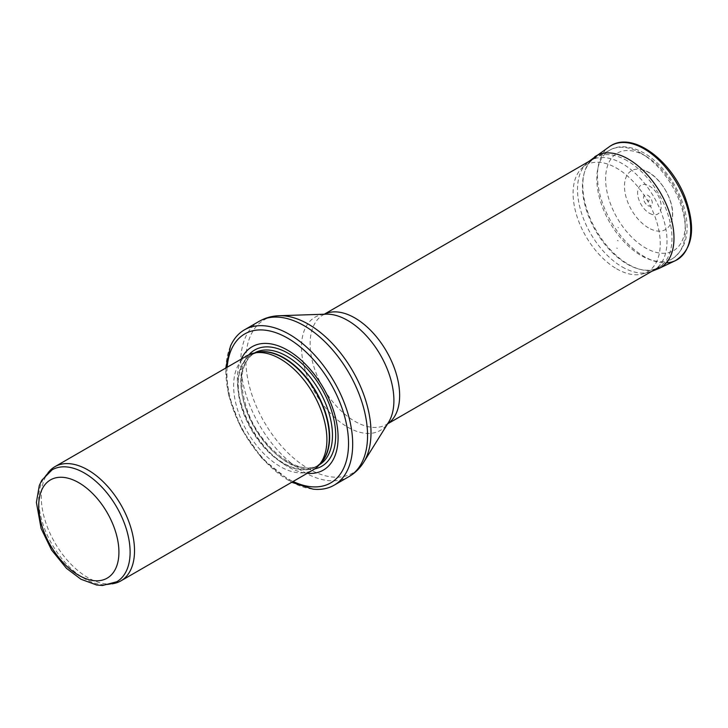 <?xml version="1.0" encoding="UTF-8"?>
<svg xmlns="http://www.w3.org/2000/svg" width="728" height="728" viewBox="0 0 728 728"><rect width="100%" height="100%" fill="white"/><g stroke="black" fill="none" stroke-linecap="round" stroke-linejoin="round"><path stroke-width="0.55" stroke-dasharray="3.64 2.73" d="M52.107 469.833A64.628 37.31 -120 0 0 46.565 474.383A64.628 37.31 -120 0 0 52.098 544.453A64.628 37.31 -120 0 0 110.019 584.293A64.628 37.31 -120 0 0 116.726 581.772M49.276 471.325A65.948 38.074 -120 0 0 54.919 542.824A65.948 38.074 -120 0 0 114.023 583.474M247.293 355.619A65.948 38.074 -120 0 0 247.293 431.768A65.948 38.074 -120 0 0 313.24 469.842M241.305 359.077A71.226 41.123 -120 0 0 252.116 428.983A71.226 41.123 -120 0 0 307.252 473.3M230.458 346.182A89.69 51.779 -120 0 0 244.426 433.424A89.69 51.779 -120 0 0 312.995 489.143M627.208 160.733A63.309 36.555 -120 0 0 596.341 157.166A63.309 36.555 -120 0 0 595.55 157.594A63.309 36.555 -120 0 0 595.55 230.703A63.309 36.555 -120 0 0 658.858 267.249A63.309 36.555 -120 0 0 659.632 266.785A63.309 36.555 -120 0 0 668.35 215.806A63.309 36.555 -120 0 0 627.208 160.733M647.865 205.596A6.252 3.613 -120 0 0 651.697 200.154A6.252 3.613 -120 0 0 644.043 195.732A6.252 3.613 -120 0 0 647.865 205.596M617.963 227.509A11.939 6.898 -120 0 0 618.454 227.773L617.963 227.509M648.493 227.873A33.97 19.611 60 0 1 648.102 227.637A33.97 19.611 60 0 1 624.724 190.418A33.97 19.611 60 0 1 641.25 169.497A33.97 19.611 60 0 1 665.483 190.327A33.97 19.611 60 0 1 671.398 221.722A33.97 19.611 60 0 1 648.493 227.873M616.58 268.787A61.634 35.581 -120 0 0 616.671 268.832A61.634 35.581 -120 0 0 642.596 273.928A61.634 35.581 -120 0 0 647.483 200.719A61.634 35.581 -120 0 0 581.645 168.341A61.634 35.581 -120 0 0 577.732 218.627A61.634 35.581 -120 0 0 616.58 268.787M256.556 352.552A64.628 37.31 -120 0 0 251.633 354.636L257.921 352.27A64.701 37.355 -120 0 0 251.206 429.502A64.701 37.355 -120 0 0 321.448 462.307L316.261 466.575A64.628 37.31 -120 0 0 320.52 463.354M254.527 352.962A64.628 37.31 -120 0 0 254.454 352.998L251.633 354.636A64.628 37.31 -120 0 0 251.633 429.256A64.628 37.31 -120 0 0 316.261 466.575L319.082 464.937A64.628 37.31 -120 0 0 319.155 464.901M254.454 352.998A64.628 37.31 -120 0 0 254.454 427.627A64.628 37.31 -120 0 0 319.082 464.937C300.828 477.832 260.952 449.376 247.575 411.074C238.074 382.191 240.367 362.835 254.454 352.998M248.903 354.773A67.103 38.739 -120 0 0 254.691 427.491A67.103 38.739 -120 0 0 314.778 468.868M227.163 367.24A85.995 49.65 -120 0 0 293.102 481.463M259.295 321.266A89.69 51.779 -120 0 0 259.295 424.834A89.69 51.779 -120 0 0 348.985 476.613M279.206 315.715A88.47 51.078 -120 0 0 264.209 421.994A88.47 51.078 -120 0 0 363.754 462.153M324.342 314.223A63.309 36.555 -120 0 0 323.223 314.824L326.108 314.159A65.338 37.72 -120 0 0 315.033 392.656A65.338 37.72 -120 0 0 388.552 422.313L386.532 424.479A63.309 36.555 -120 0 0 387.615 423.805M324.26 314.223L323.223 314.824A63.309 36.555 -120 0 0 323.223 387.924A63.309 36.555 -120 0 0 386.532 424.479L387.569 423.878M641.086 153.28A62.626 36.154 -120 0 0 610.565 149.75A62.626 36.154 -120 0 0 609.773 222.486A62.626 36.154 -120 0 0 673.163 258.176A62.626 36.154 -120 0 0 681.79 207.753A62.626 36.154 -120 0 0 641.086 153.28M645.408 155.947A56.293 32.505 -120 0 0 610.938 204.996A56.293 32.505 -120 0 0 679.879 244.799A56.293 32.505 -120 0 0 645.408 155.947M618.154 240.822L617.408 240.376A28.383 16.389 -120 0 0 618.154 240.822M609.609 146.528A65.939 38.074 -120 0 0 601.437 199.818A65.939 38.074 -120 0 0 644.089 256.52A65.939 38.074 -120 0 0 666.32 262.835M594.685 156.839A64.474 37.219 -120 0 0 586.686 208.927A64.474 37.219 -120 0 0 628.364 264.364A64.474 37.219 -120 0 0 628.391 264.382A64.474 37.219 -120 0 0 659.086 268.386M622.203 266.921A63.281 36.536 -120 0 0 622.258 266.949A63.281 36.536 -120 0 0 648.885 272.181A63.281 36.536 -120 0 0 653.899 197.006A63.281 36.536 -120 0 0 586.295 163.764A63.281 36.536 -120 0 0 582.282 215.424A63.281 36.536 -120 0 0 622.203 266.921M616.743 248.039A37.037 21.385 -120 0 0 617.317 248.375L616.743 248.039M649.722 213.404A16.662 9.619 -120 0 0 661.015 204.095A16.662 9.619 -120 0 0 645.891 184.603A16.662 9.619 -120 0 0 637.737 194.931A16.662 9.619 -120 0 0 649.394 213.222A16.662 9.619 -120 0 0 649.722 213.404M110.019 584.293L112.23 583.838M46.565 474.383L48.066 472.69M225.762 368.05L228.537 394.995L241.223 428.483L261.98 458.44L291.71 482.273M659.632 266.785L673.163 258.176C686.222 248.166 690.108 232.159 684.821 210.165C680.953 195.204 673.855 181.663 663.527 169.533C657.502 162.581 651.023 157.084 644.098 153.053C628.273 144.29 616.48 146.219 610.565 149.75L596.341 157.166M651.924 271.253L642.596 273.928M588.615 161.598L581.645 168.341M641.25 169.497C659.359 172.491 677.868 204.55 671.398 221.722M647.329 199.827C648.066 201.565 648.684 201.756 649.176 200.4C648.138 198.853 647.52 198.671 647.329 199.827"/><path stroke-width="1.09" d="M84.412 473.036A64.628 37.31 -120 0 0 52.107 469.833L41.787 480.262L39.303 485.485L36.4 502.402L41.105 528.492L51.606 550.086L66.521 568.377L80.963 579.242L96.706 585.021L102.512 585.485L116.726 581.772A64.628 37.31 -120 0 0 126.636 529.984A64.628 37.31 -120 0 0 84.412 473.036M112.23 583.838L114.023 583.474A65.948 38.074 -120 0 0 120.866 580.899A65.948 38.074 -120 0 0 130.976 528.055A65.948 38.074 -120 0 0 87.897 469.942A65.948 38.074 -120 0 0 54.928 466.675A65.948 38.074 -120 0 0 49.276 471.325L48.066 472.69M120.866 580.899L313.24 469.842A65.948 38.074 -120 0 0 318.891 465.201A65.948 38.074 -120 0 0 321.458 411.256A65.948 38.074 -120 0 0 280.271 358.886A65.948 38.074 -120 0 0 254.136 353.044A65.948 38.074 -120 0 0 247.293 355.619L54.928 466.675M307.252 473.3A71.226 41.123 -120 0 0 337.1 425.425A71.226 41.123 -120 0 0 287.733 350.268A71.226 41.123 -120 0 0 241.305 359.077M291.71 482.273L312.995 489.143A89.69 51.779 -120 0 0 334.116 485.203A89.69 51.779 -120 0 0 347.857 413.331A89.69 51.779 -120 0 0 289.271 334.298A89.69 51.779 -120 0 0 244.426 329.857A89.69 51.779 -120 0 0 230.458 346.182L225.762 368.05M78.824 482.728A56.711 32.742 60 0 1 113.55 572.235A56.711 32.742 60 0 1 44.09 532.132A56.711 32.742 60 0 1 78.824 482.728M318.891 465.201L321.448 462.307A64.701 37.355 -120 0 0 323.969 409.391A64.701 37.355 -120 0 0 283.556 358.003A64.701 37.355 -120 0 0 257.921 352.27L254.136 353.044M320.52 463.354A64.628 37.31 -120 0 0 324.815 410.583A64.628 37.31 -120 0 0 283.947 357.839A64.628 37.31 -120 0 0 256.556 352.552M319.155 464.901A64.628 37.31 -120 0 0 328.974 413.094A64.628 37.31 -120 0 0 286.768 356.201A64.628 37.31 -120 0 0 254.527 352.962M314.778 468.868A67.103 38.739 -120 0 0 333.615 418.3A67.103 38.739 -120 0 0 288.243 353.335A67.103 38.739 -120 0 0 248.903 354.773M293.102 481.463A85.995 49.65 -120 0 0 348.475 440.385A85.995 49.65 -120 0 0 287.733 338.202A85.995 49.65 -120 0 0 227.163 367.24M334.116 485.203L348.985 476.613A89.69 51.779 -120 0 0 362.735 404.75A89.69 51.779 -120 0 0 304.14 325.716A89.69 51.779 -120 0 0 259.295 321.266L244.426 329.857M279.206 315.715L326.108 314.159A65.338 37.72 -120 0 1 347.702 320.447A65.338 37.72 -120 0 1 388.552 422.313L363.754 462.153A88.47 51.078 -120 0 0 308.445 324.224A88.47 51.078 -120 0 0 279.206 315.715C272.054 315.943 265.42 317.79 259.295 321.266M387.615 423.805A63.309 36.555 -120 0 0 395.932 372.745A63.309 36.555 -120 0 0 354.882 317.963A63.309 36.555 -120 0 0 324.342 314.223M666.32 262.835A65.939 38.074 -120 0 0 675.475 260.615A65.939 38.074 -120 0 0 677.058 183.647A65.939 38.074 -120 0 0 609.609 146.528L588.615 161.598M609.609 146.528C631.722 130.612 670.415 159.323 685.003 197.106C696.214 228.092 693.038 249.258 675.475 260.615L659.086 268.386A64.474 37.219 -120 0 0 660.624 193.129A64.474 37.219 -120 0 0 594.685 156.839M363.754 462.153C359.978 468.231 355.055 473.054 348.985 476.613M387.569 423.878L658.858 267.249M324.26 314.223L595.55 157.594M659.086 268.386L651.924 271.253"/></g></svg>
